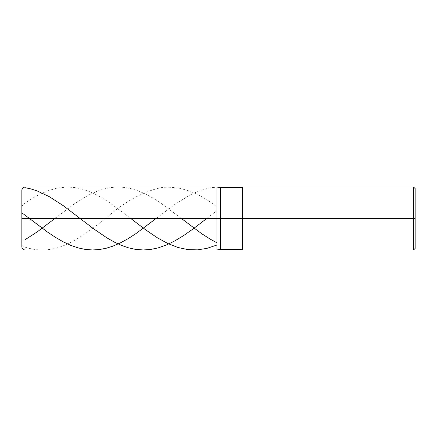 <?xml version="1.0" encoding="UTF-8"?>
<svg xmlns="http://www.w3.org/2000/svg" width="437" height="437" viewBox="0 0 437 437"><rect width="100%" height="100%" fill="white"/><g stroke="black" fill="none" stroke-linecap="round" stroke-linejoin="round"><path stroke-width="0.33" stroke-dasharray="2.19 1.64" d="M216.927 218.5L216.927 187.036L216.927 249.964L216.927 218.5L24.996 218.5L24.996 249.964L24.996 218.5L21.85 218.5L21.85 246.818L21.85 190.182L21.85 218.5L21.85 190.182L21.85 218.5L24.996 218.5L24.996 249.964L24.996 187.036L24.996 218.5L24.996 187.036L24.996 218.5L216.927 218.5L216.927 249.964L216.927 187.036L216.927 249.964L216.927 218.5L220.494 218.5L220.494 249.336L220.494 187.664L220.494 218.5L220.494 187.664L220.494 218.5L242.098 218.5L242.098 249.336L242.098 187.664L242.098 218.5L216.927 218.5L216.927 249.964L216.927 218.5M415.15 218.5L415.15 188.609L415.15 248.391L415.15 188.609L415.15 218.5L413.577 218.5L413.577 249.964L413.577 218.5L242.726 218.5L242.726 249.964L242.726 218.5L242.098 218.5L242.098 187.664L242.098 218.5L242.726 218.5L242.726 249.964L242.726 187.036L242.726 218.5L242.726 187.036L242.726 218.5L413.577 218.5L413.577 249.964L413.577 187.036L413.577 218.5L413.577 187.036L413.577 218.5L415.15 218.5M21.85 190.39L22.713 188.331L23.674 187.763L24.996 187.664M206.706 218.5L216.927 210.601M156.102 218.5L175.461 203.948L189.915 195.077L197.136 191.706L204.046 189.281L210.645 187.768L216.927 187.096M21.85 218.353L21.85 240.76C21.369 244.048 22.626 246.233 25.625 247.326C34.736 250.215 43.842 250.729 52.953 248.855C71.171 245.315 89.394 231.217 107.611 216.845C125.829 200.873 144.052 191.073 162.269 187.44C180.486 185.927 198.709 192.444 216.927 206.991M21.85 218.719L21.866 239.471L22.833 240.372L24.996 239.766M54.887 218.5L74.94 203.467L82.795 198.398L89.705 194.558L97.243 191.177L103.842 188.997L110.441 187.61L117.662 187.036L124.572 187.435L131.482 188.746L138.398 190.931L145.619 194.077L152.846 198.01L160.384 202.812L181.404 218.5M21.85 218.784L21.866 206.401L22.959 204.762L24.827 203.134L36.304 196.033L46.983 191.045L57.351 188.036L67.09 187.036L74.312 187.478L81.227 188.833L88.137 191.062L95.047 194.094L102.586 198.218L109.813 202.834L130.794 218.5"/><path stroke-width="0.66" d="M24.996 218.5L24.996 249.964L24.996 218.5L24.996 249.964L24.996 218.5L216.927 218.5L216.927 249.964L216.927 187.036L216.927 249.964L216.927 187.036L216.927 218.5L24.996 218.5L24.996 187.036L24.996 218.5L24.996 187.036L24.996 218.5L21.85 218.5L21.85 246.818L21.85 218.5L24.996 218.5M21.85 218.5L21.85 190.182L21.85 218.5M220.494 218.5L220.494 249.336L220.494 218.5L216.927 218.5L220.494 218.5L220.494 249.336L220.494 218.5L242.098 218.5L242.098 249.336L242.098 218.5L242.098 249.336L242.098 218.5L242.726 218.5L242.726 249.964L242.726 218.5L242.726 249.964L242.726 218.5L413.577 218.5L413.577 249.964L413.577 187.036L413.577 218.5L413.577 187.036L413.577 218.5L415.15 218.5L415.15 248.391L415.15 188.609L415.15 218.5L242.726 218.5L242.726 187.036L242.726 218.5L242.726 187.036L242.726 218.5L242.098 218.5L242.098 187.664L242.098 218.5L242.098 187.664L242.098 218.5L220.494 218.5L220.494 187.664L220.494 218.5M21.85 218.456L21.85 190.39M24.996 187.664L30.967 188.926L36.932 190.838L49.184 196.601L63.321 205.701L93.791 228.928L106.983 237.925L114.521 242.191L121.431 245.381L128.341 247.779L134.94 249.265L143.107 249.964L150.333 249.505L158.183 247.883L166.666 244.878L174.833 240.885L183.316 235.767L193.056 228.966L206.706 218.5M21.85 218.189L21.85 213.065L22.216 213.065L47.611 232.123L55.466 237.362L63.004 241.716L70.543 245.266L78.081 247.877L85.308 249.418L92.535 249.964L99.445 249.543L106.355 248.211L112.954 246.124L120.492 242.835L128.03 238.7L135.885 233.642L156.102 218.5M24.996 239.766L37.249 231.845L54.887 218.5M181.404 218.5L201.533 233.582L210.017 239.023L216.927 242.792M130.794 218.5L145.619 229.824L157.244 237.712L167.923 243.567L177.974 247.489L188.025 249.614L197.453 249.855L206.876 248.385L216.927 245.026M415.15 248.391L413.577 249.964L242.726 249.964L242.098 249.336L220.494 249.336L216.927 249.964L24.996 249.964C23.085 249.778 22.036 248.729 21.85 246.818M415.15 188.609L413.577 187.036L242.726 187.036L242.098 187.664L220.494 187.664L216.927 187.036L24.996 187.036C23.085 187.222 22.036 188.271 21.85 190.182"/></g></svg>
